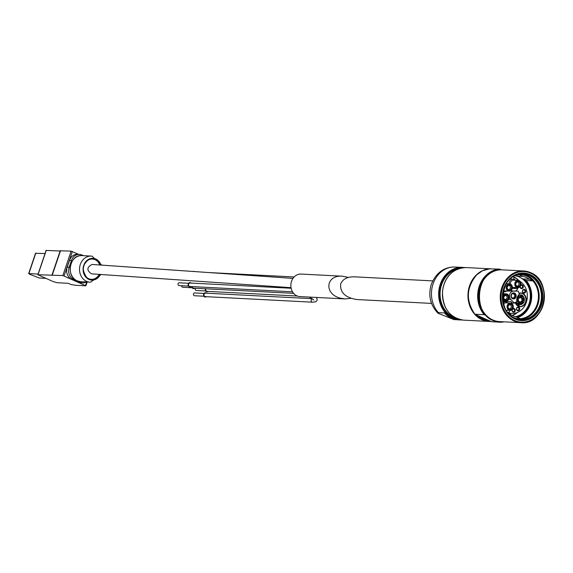 <?xml version="1.0" encoding="UTF-8"?>
<svg xmlns="http://www.w3.org/2000/svg" width="573" height="573" viewBox="0 0 573 573"><rect width="100%" height="100%" fill="white"/><g stroke="black" fill="none" stroke-linecap="round" stroke-linejoin="round"><path stroke-width="0.86" d="M431.555 303.411L356.8 299.536C345.139 297.58 339.782 292.359 340.706 283.864C342.74 279.101 347.259 276.752 354.264 276.823L432.722 280.892M457.154 319.748L453.88 319.576L437.987 313.238L438.424 312.636L444.426 312.944A26.308 22.411 93 0 0 458.515 319.863L461.609 319.935A26.308 22.411 -87 0 1 459.711 319.927A26.308 22.411 -87 0 1 438.696 292.495A26.308 22.411 -87 0 1 462.44 267.376L461.236 267.312A26.308 22.411 93 0 0 459.875 267.29L453.68 266.975C443.237 267.441 435.738 273.342 431.183 284.674C428.081 295.675 430.344 305.194 437.987 313.23M501.289 269.819L499.635 269.131L490.767 268.902M474.917 314.219A26.594 22.648 -87 0 1 469.982 285.755A26.594 22.648 -87 0 1 490.338 268.651L482.452 270.757L476.679 274.875C466.25 287.574 465.656 300.696 474.902 314.233L484.206 314.699L486.541 315.687M499.699 321.596L501.003 322.241L491.706 321.761L487.616 319.978A25.026 21.316 -87 0 1 478.713 315.981L487.616 319.978M503.03 321.768A26.308 22.411 -87 0 1 500.573 321.99L504.09 321.825A26.594 22.648 -87 0 1 501.017 322.241M475.346 314.47L478.713 315.981M510.12 310.401L508.996 312.4L509.182 312.965A17.104 14.569 93 0 0 511.904 313.417A17.104 14.569 93 0 0 526.716 301.09A17.104 14.569 93 0 0 520.234 281.493M513.823 279.244L514.117 277.253A20.485 17.448 -87 0 1 518.364 280.383M512.577 276.981L513.68 277.038M517.971 287.675L517.648 288.634L512.348 288.362M518.4 291.191L513.687 291.113A4.792 4.083 93 0 0 509.769 294.2A4.792 4.083 93 0 0 510.844 299.529L514.361 303.138A1.877 1.597 93 0 1 515.191 302.458A6.862 5.845 93 0 0 516.86 301.498A6.769 5.766 93 0 1 519.281 294.35A6.862 5.845 93 0 0 518.608 292.345A1.877 1.597 93 0 1 518.4 291.191L514.575 291.055A3.76 3.202 93 0 0 517.648 288.634M512.011 303.704A3.76 3.202 93 0 0 511.001 301.613L512.391 303.038L514.361 303.138M514.533 293.047A3.051 2.6 -87 0 1 515.17 298.268A3.051 2.6 -87 0 1 510.987 296.391A3.051 2.6 -87 0 1 514.533 293.047M515.593 275.327A21.989 18.73 -87 0 1 520.836 274.732A21.989 18.73 -87 0 1 526.651 276.15A21.989 18.73 -87 0 1 537.983 301.14A21.989 18.73 -87 0 1 518.558 318.652A21.989 18.73 93 0 0 520.177 318.652L516.466 316.991A20.592 17.541 93 0 1 510.142 314.147L508.287 313.316M515.091 275.556L516.187 276.043A20.592 17.541 -87 0 1 522.519 278.886L526.222 280.555L532.954 280.899A21.989 18.73 93 0 0 526.651 276.15A21.989 18.73 93 0 0 520.836 274.732M519.217 274.732L522.92 276.394L516.187 276.043M522.519 278.886L529.251 279.237L532.954 280.899M512.971 276.716A20.485 17.448 -87 0 1 513.365 276.888A20.485 17.448 -87 0 1 514.117 277.253M518.608 276.738A20.671 17.605 -87 0 1 519.253 277.017A20.671 17.605 -87 0 1 530.218 298.375A20.671 17.605 -87 0 1 515.328 316.711M514.669 275.756A20.671 17.605 -87 0 1 516.015 275.971M524.288 279.681A21.144 18.007 -87 0 1 530.462 301.047A21.144 18.007 -87 0 1 516.488 316.998M526.222 280.555A21.989 18.73 -87 0 1 531.042 301.77A21.989 18.73 -87 0 1 517.663 317.528M518.558 318.652A21.989 18.73 -87 0 1 513.408 317.521M521.996 273.937A22.884 19.489 -87 0 1 526.931 275.312A22.884 19.489 -87 0 1 538.835 300.675A22.884 19.489 -87 0 1 519.632 319.562M530.154 274.589A23.822 20.291 -87 0 1 535.182 315.308A23.822 20.291 -87 0 1 502.528 300.639A23.822 20.291 -87 0 1 530.154 274.589M487.716 320.028A25.026 21.316 -87 0 1 478.09 315.702M490.123 321.109A25.935 22.089 -87 0 1 475.683 314.62M490.896 321.453A26.308 22.411 -87 0 1 489.02 321.446A26.308 22.411 -87 0 1 468.155 299.042A26.308 22.411 -87 0 1 483.275 270.37M529.251 279.237A20.592 17.541 93 0 0 522.92 276.394M518.701 307.071A1.927 1.64 -87 0 1 519.109 310.365A1.927 1.64 -87 0 1 516.466 309.176A1.927 1.64 -87 0 1 518.701 307.071M524.667 289.444A1.927 1.64 -87 0 1 525.076 292.739A1.927 1.64 -87 0 1 522.433 291.55A1.927 1.64 -87 0 1 524.667 289.444M520.936 284.989A1.927 1.64 -87 0 1 523.271 287.166A1.927 1.64 -87 0 1 520.04 286.672M512.849 308.718A1.927 1.64 -87 0 1 515.177 311.096A1.927 1.64 -87 0 1 512.19 309.556M520.671 293.132A6.668 5.68 -87 0 1 525.505 302.164A6.668 5.68 -87 0 1 519.976 306.462M518.064 295.661A4.885 4.161 -87 0 1 520.477 294.916A4.885 4.161 -87 0 1 524.094 301.527A4.885 4.161 -87 0 1 519.969 304.671A4.885 4.161 -87 0 1 516.409 301.835M520.391 294.909A4.885 4.161 -87 0 1 523.915 301.52A4.885 4.161 -87 0 1 519.883 304.664L523.951 301.513C523.93 296.578 522.719 294.372 520.305 294.902M516.746 299.421A1.225 1.039 -87 0 1 518.357 300.882A1.225 1.039 -87 0 1 516.825 301.276M518.851 296.169A1.225 1.039 -87 0 1 519.109 298.261A1.225 1.039 -87 0 1 517.433 297.509A1.225 1.039 -87 0 1 518.851 296.169M521.545 295.661A1.225 1.039 -87 0 1 521.802 297.752A1.225 1.039 -87 0 1 520.134 297A1.225 1.039 -87 0 1 521.545 295.661M523.235 298.139A1.225 1.039 -87 0 1 523.493 300.223A1.225 1.039 -87 0 1 521.817 299.471A1.225 1.039 -87 0 1 523.235 298.139M522.218 301.126A1.225 1.039 -87 0 1 522.476 303.21A1.225 1.039 -87 0 1 520.807 302.458A1.225 1.039 -87 0 1 522.218 301.126M519.525 301.634A1.225 1.039 -87 0 1 519.783 303.719A1.225 1.039 -87 0 1 518.107 302.967A1.225 1.039 -87 0 1 519.525 301.634M514.21 293.39A2.679 2.278 -87 0 1 514.776 297.967A2.679 2.278 -87 0 1 511.109 296.32A2.679 2.278 -87 0 1 514.21 293.39M513.544 293.892A2.113 1.798 -87 0 1 512.763 297.974A2.113 1.798 -87 0 1 512.047 297.759C510.858 297.924 511.259 293.261 512.248 293.899A2.113 1.798 -87 0 1 513.544 293.892M513.809 309.076A1.361 1.16 -87 0 1 513.308 311.712A1.361 1.16 -87 0 1 513.444 308.99A1.361 1.16 -87 0 1 513.809 309.076M520.757 285.547A1.361 1.16 -87 0 1 522.526 286.951A1.361 1.16 -87 0 1 520.248 286.428M524.195 289.952A1.361 1.16 -87 0 1 523.693 292.595A1.361 1.16 -87 0 1 523.837 289.866A1.361 1.16 -87 0 1 524.195 289.952M518.228 307.579A1.361 1.16 -87 0 1 517.727 310.215A1.361 1.16 -87 0 1 517.87 307.493A1.361 1.16 -87 0 1 518.228 307.579M519.052 302.143A0.659 0.559 -87 0 1 518.809 303.418A0.659 0.559 -87 0 1 518.88 302.1A0.659 0.559 -87 0 1 519.052 302.143M521.745 301.634A0.659 0.559 -87 0 1 521.509 302.909A0.659 0.559 -87 0 1 521.573 301.591A0.659 0.559 -87 0 1 521.745 301.634M522.755 298.648A0.659 0.559 -87 0 1 522.519 299.923A0.659 0.559 -87 0 1 522.583 298.605A0.659 0.559 -87 0 1 522.755 298.648M521.072 296.177A0.659 0.559 -87 0 1 520.836 297.444A0.659 0.559 -87 0 1 520.9 296.134A0.659 0.559 -87 0 1 521.072 296.177M518.379 296.685A0.659 0.559 -87 0 1 518.135 297.953A0.659 0.559 -87 0 1 518.207 296.642A0.659 0.559 -87 0 1 518.379 296.685M516.724 299.88A0.659 0.559 -87 0 1 517.706 300.417A0.659 0.559 -87 0 1 516.753 300.739M511.36 303.898A3.051 2.6 -87 0 1 512.004 309.112A3.051 2.6 -87 0 1 507.814 307.235A3.051 2.6 -87 0 1 511.36 303.898M503.466 304.084A3.667 3.123 -87 0 1 505.959 302.852L510.385 303.081A3.667 3.123 -87 0 1 511.352 303.318A3.667 3.123 -87 0 1 513.243 307.479A3.667 3.123 -87 0 1 510.006 310.401A3.667 3.123 -87 0 1 507.076 306.576A3.667 3.123 -87 0 1 510.385 303.081L511.388 303.325C514.024 307.5 513.566 309.857 510.006 310.401L506.038 310.194M503.13 302.673A4.605 3.925 -87 0 1 505.515 301.885A4.605 3.925 -87 0 1 506.733 302.179A4.605 3.925 -87 0 1 507.843 302.945M507.463 310.265A4.605 3.925 -87 0 1 506.446 310.853M507.062 294.608A3.051 2.6 -87 0 1 507.707 299.829A3.051 2.6 -87 0 1 503.524 297.946A3.051 2.6 -87 0 1 507.062 294.608M502.872 293.125A4.605 3.925 -87 0 1 503.545 293.663M503.166 300.983A4.605 3.925 -87 0 1 502.865 301.197L511.001 301.613M510.436 284.652A3.051 2.6 -87 0 1 511.08 289.874A3.051 2.6 -87 0 1 506.89 287.99A3.051 2.6 -87 0 1 510.436 284.652M506.274 283.671L510.464 284.079C513.1 288.262 512.634 290.618 509.082 291.156A3.667 3.123 -87 0 1 506.152 287.338A3.667 3.123 -87 0 1 509.461 283.836A3.667 3.123 -87 0 1 510.428 284.072A3.667 3.123 -87 0 1 512.319 288.24A3.667 3.123 -87 0 1 509.082 291.156L504.655 290.926A3.667 3.123 -87 0 1 503.402 290.54M506.482 283.334A4.605 3.925 -87 0 1 506.919 283.707M506.539 291.027A4.605 3.925 -87 0 1 504.118 291.843A4.605 3.925 -87 0 1 503.144 291.643M519.052 281.164A3.051 2.6 -87 0 1 519.697 286.385A3.051 2.6 -87 0 1 515.514 284.509A3.051 2.6 -87 0 1 519.052 281.164M510.342 284.029A3.667 3.123 -87 0 1 513.652 280.118L519.081 280.598C521.716 284.774 521.258 287.13 517.698 287.667A3.667 3.123 -87 0 1 514.769 283.85A3.667 3.123 -87 0 1 518.078 280.347A3.667 3.123 -87 0 1 519.045 280.584A3.667 3.123 -87 0 1 520.936 284.752A3.667 3.123 -87 0 1 517.698 287.667L513.272 287.438A3.667 3.123 -87 0 1 512.448 287.266M509.046 283.814A4.605 3.925 -87 0 1 513.207 279.158A4.605 3.925 -87 0 1 514.425 279.452A4.605 3.925 -87 0 1 515.535 280.218M515.156 287.539A4.605 3.925 -87 0 1 512.735 288.355A4.605 3.925 -87 0 1 512.362 288.312L512.735 288.355M45.761 278.385L39.165 277.984L29.287 274.073L28.886 273.579L38.09 274.059M291.034 287.682L91.465 273.837C86.537 270.349 86.738 267.226 92.067 264.454L292.975 278.399M348.463 277.411L342.461 276.207L301.047 274.066A11.274 9.605 93 0 0 291.084 283.041A11.274 9.605 93 0 0 296.893 295.861A11.274 9.605 93 0 0 299.872 296.585L345.003 298.927L350.805 298.34M342.461 276.207C325.786 274.761 323.774 293.935 340.169 298.103L345.003 298.927M195.393 288.248A1.411 1.203 93 0 0 196.288 290.468L205.628 290.955M205.413 288.771A2.163 1.841 93 0 0 207.025 291.779M205.499 288.771A2.163 1.841 93 0 0 208.185 291.421M205.893 288.792A1.74 1.483 93 0 0 207.089 291.363L297.33 296.04M203.988 293.405L194.655 292.925A1.411 1.203 93 0 0 194.505 295.74L203.845 296.22M205.463 292.731A2.163 1.841 93 0 0 205.241 297.05M206.581 293.211A2.163 1.841 93 0 0 203.601 294.458A2.163 1.841 93 0 0 206.402 296.685M312.256 298.691L205.485 293.154A1.74 1.483 93 0 0 205.306 296.628L312.5 302.186A1.74 1.483 -87 0 1 312.335 298.748M194.591 271.573A2.163 1.841 93 0 0 193.173 271.473M193.824 271.351A2.163 1.841 93 0 0 193.087 271.466M291.141 288.255L190.043 283.012A1.74 1.483 93 0 0 189.856 286.486L292.509 291.807M188.538 283.263L179.206 282.783A1.411 1.203 93 0 0 179.055 285.598L188.395 286.077M190.014 282.589A2.163 1.841 93 0 0 189.792 286.901M191.131 283.069A2.163 1.841 93 0 0 188.152 284.308A2.163 1.841 93 0 0 190.952 286.543M192.191 286.607A1.74 1.483 93 0 0 193.581 288.155L293.591 293.34M181.655 285.734A1.411 1.203 93 0 0 182.78 287.266L192.113 287.753M191.74 286.586A2.163 1.841 93 0 0 193.509 288.577M191.826 286.586A2.163 1.841 93 0 0 194.67 288.212M101.743 265.127L91.952 256.138A13.064 11.123 93 0 0 91.315 256.081A13.064 11.123 93 0 0 79.776 266.481A13.064 11.123 93 0 0 86.509 281.329A13.064 11.123 93 0 0 89.961 282.167A13.064 11.123 93 0 0 90.598 282.181L101.163 274.51M100.991 265.077A10.887 9.268 93 0 0 85.814 261.625A10.887 9.268 93 0 0 88.908 279.388A10.887 9.268 93 0 0 100.404 274.453M86.423 277.182A10.149 8.645 93 0 0 88.65 278.671A10.149 8.645 93 0 0 99.222 274.374M99.795 264.991A10.149 8.645 93 0 0 87.282 260.672M86.308 281.98A9.397 8.001 -87 0 1 82.526 282.869A9.397 8.001 -87 0 1 80.041 282.267L73.645 279.388A9.397 8.001 -87 0 1 69.183 267.269L71.503 260.421A9.397 8.001 -87 0 1 79.425 254.376A9.397 8.001 -87 0 1 81.91 254.985L83.443 255.673M82.526 282.869L80.557 282.768A9.397 8.001 -87 0 1 78.071 282.16L71.682 279.287A9.397 8.001 -87 0 1 67.213 267.168L69.534 260.321A9.397 8.001 -87 0 1 77.455 254.276L79.425 254.376M53.081 281.558L37.861 274.739L62.858 275.549L85.907 285.805L75.765 285.304L70.773 284.473L68.395 283.313L57.3 282.74L53.081 281.558M46.22 250.444L60.122 251.017L51.864 275.427M60.301 250.759L71.116 251.146L78.666 254.34M35.748 253.309L45.031 253.545M464.331 267.57L462.44 267.376A26.308 22.411 -87 0 1 464.323 267.57M438.424 312.636A26.308 22.411 -87 0 1 433.059 283.929A26.308 22.411 -87 0 1 453.873 266.982M484.93 314.964A26.308 22.411 -87 0 1 479.644 286.342A26.308 22.411 -87 0 1 500.358 269.396M484.206 314.699A26.594 22.648 -87 0 1 479.272 286.235A26.594 22.648 -87 0 1 499.635 269.131M509.182 312.965L507.936 312.901M514.575 291.055L510.514 290.848M508.996 312.4L507.477 312.321M516.796 312.686A20.485 17.448 -87 0 1 512.176 315.437M513.2 276.58A20.671 17.605 -87 0 1 513.523 276.716A20.671 17.605 -87 0 1 518.816 280.491M517.476 312.428A20.671 17.605 -87 0 1 512.434 315.573M509.798 279.137A22.884 19.489 -87 0 1 523.113 273.958A22.884 19.489 -87 0 1 529.158 275.427A22.884 19.489 -87 0 1 540.955 301.441A22.884 19.489 -87 0 1 520.742 319.655A22.884 19.489 -87 0 1 508.036 313.13M529.595 275.19A23.156 19.726 -87 0 1 534.48 314.77A23.156 19.726 -87 0 1 502.743 300.517A23.156 19.726 -87 0 1 529.595 275.19M530.627 273.185A25.319 21.566 -87 0 1 535.97 316.468A25.319 21.566 -87 0 1 501.268 300.875A25.319 21.566 -87 0 1 530.627 273.185M530.648 272.999A25.52 21.738 -87 0 1 536.034 316.618A25.52 21.738 -87 0 1 501.053 300.911A25.52 21.738 -87 0 1 530.648 272.999M530.584 272.705A25.828 21.996 -87 0 1 536.034 316.848A25.828 21.996 -87 0 1 500.637 300.947A25.828 21.996 -87 0 1 530.584 272.705M536.192 316.697A25.907 22.068 -87 0 1 520.972 322.699A25.907 22.068 -87 0 1 500.279 295.682A25.907 22.068 -87 0 1 523.658 270.957A25.907 22.068 -87 0 1 530.505 272.619A25.907 22.068 -87 0 1 538.169 278.499M499.563 321.589A25.907 22.068 -87 0 1 478.87 294.572A25.907 22.068 -87 0 1 502.242 269.847L523.658 270.957L530.534 272.626C553.554 281.228 545.102 325.564 520.972 322.699L499.563 321.589C470.992 321.704 473.842 266.782 502.242 269.847M485.045 314.047A25.828 21.996 -87 0 1 487.029 275.849M489.02 321.446L463.5 320.128A26.308 22.411 -87 0 1 442.485 292.688A26.308 22.411 -87 0 1 466.229 267.57L489.091 268.758M454.826 317.571A24.997 21.287 -87 0 1 440.114 292.567A24.997 21.287 -87 0 1 457.333 269.217M456.423 318.38A25.276 21.53 -87 0 1 439.72 292.545A25.276 21.53 -87 0 1 459.009 268.572M460.219 319.67A26.029 22.168 -87 0 1 439.083 292.509A26.029 22.168 -87 0 1 462.92 267.684M513.687 291.113L510.321 290.934M510.844 299.529L508.566 299.407M518.98 293.226A6.862 5.845 -87 0 1 524.882 295.159A6.862 5.845 -87 0 1 525.95 302.243A6.862 5.845 -87 0 1 520.535 306.662A6.862 5.845 -87 0 1 515.106 302.487M520.764 293.14L519.031 293.369A6.668 5.68 -87 0 1 520.764 293.14A6.668 5.68 -87 0 1 525.699 302.172A6.668 5.68 -87 0 1 520.076 306.462A6.668 5.68 -87 0 1 515.17 302.465M517.834 295.997A4.699 4.004 -87 0 1 522.626 296.055A4.699 4.004 -87 0 1 523.865 301.455A4.699 4.004 -87 0 1 520.234 304.485A4.699 4.004 -87 0 1 516.495 301.778M510.163 304.729A2.113 1.798 -87 0 1 509.383 308.811L509.383 308.811C507.492 307.744 507.563 306.34 509.605 304.592L509.605 304.592A2.113 1.798 -87 0 1 510.163 304.729M511.03 304.249A2.664 2.271 -87 0 1 511.596 308.804A2.664 2.271 -87 0 1 507.943 307.164A2.664 2.271 -87 0 1 511.03 304.249M511.431 303.676A3.288 2.801 -87 0 1 512.126 309.298A3.288 2.801 -87 0 1 507.621 307.271A3.288 2.801 -87 0 1 511.431 303.676M505.866 295.439A2.113 1.798 -87 0 1 505.092 299.529L505.092 299.529C503.201 298.461 503.273 297.05 505.307 295.303L505.307 295.303A2.113 1.798 -87 0 1 505.866 295.439M506.74 294.959A2.664 2.271 -87 0 1 507.298 299.514A2.664 2.271 -87 0 1 503.646 297.874A2.664 2.271 -87 0 1 506.74 294.959M507.141 294.393A3.288 2.801 -87 0 1 507.836 300.008A3.288 2.801 -87 0 1 503.323 297.989A3.288 2.801 -87 0 1 507.141 294.393M507.062 294.028A3.667 3.123 -87 0 1 508.953 298.196A3.667 3.123 -87 0 1 505.715 301.111A3.667 3.123 -87 0 1 502.786 297.294A3.667 3.123 -87 0 1 506.095 293.791A3.667 3.123 -87 0 1 507.062 294.028M509.239 285.483A2.113 1.798 -87 0 1 508.459 289.573L508.459 289.573C506.568 288.506 506.639 287.094 508.681 285.347L508.681 285.347A2.113 1.798 -87 0 1 509.239 285.483M510.106 285.003A2.664 2.271 -87 0 1 510.672 289.558A2.664 2.271 -87 0 1 507.019 287.918A2.664 2.271 -87 0 1 510.106 285.003M510.507 284.437A3.288 2.801 -87 0 1 511.202 290.053A3.288 2.801 -87 0 1 506.697 288.033A3.288 2.801 -87 0 1 510.507 284.437M517.856 282.002A2.113 1.798 -87 0 1 517.075 286.085L517.075 286.085C515.184 285.017 515.256 283.606 517.297 281.866L517.297 281.866A2.113 1.798 -87 0 1 517.856 282.002M518.723 281.522A2.664 2.271 -87 0 1 519.288 286.077A2.664 2.271 -87 0 1 515.636 284.437A2.664 2.271 -87 0 1 518.723 281.522M519.124 280.949A3.288 2.801 -87 0 1 519.818 286.572A3.288 2.801 -87 0 1 515.313 284.545A3.288 2.801 -87 0 1 519.124 280.949M77.14 280.842A13.064 11.123 93 0 0 80.592 281.687L77.104 280.834C65.472 276.487 69.741 254.154 81.946 255.594A13.064 11.123 93 0 0 70.407 265.994A13.064 11.123 93 0 0 77.14 280.842M100.289 265.027A10.357 8.817 93 0 0 87.383 260.593A10.357 8.817 93 0 0 86.516 277.275A10.357 8.817 93 0 0 88.887 278.879A10.357 8.817 93 0 0 99.716 274.41M78.071 282.16L80.041 282.267M71.682 279.287L73.645 279.388M67.213 267.168L69.183 267.269M69.534 260.321L71.503 260.421M46.27 250.301L38.004 274.703M60.559 250.594L52.301 275.004M71.116 251.146L62.858 275.549M72.348 251.504L64.09 275.914M86.702 282.002L85.506 285.533M35.827 253.073L28.886 273.579M511.904 313.417L508.208 313.223M520.742 319.655C495.767 319.899 498.295 271.136 523.113 273.958M463.5 320.128C449.662 317.729 442.657 308.331 442.492 291.929C443.18 281.379 449.912 268.25 466.229 267.57M520.076 306.462L515.191 302.451M505.515 301.885L502.951 301.749M502.829 300.961L505.715 301.111C509.268 300.574 509.726 298.218 507.098 294.035L502.808 293.62M504.118 291.843L503.115 291.786M513.207 279.158L510.049 278.994M316.253 297.437L316.883 298.247L317.17 300.359L315.694 301.842L312.5 302.186M309.391 297.079L313.897 300.023M208.393 272.533L294.121 276.974M80.592 281.687L89.961 282.167M81.946 255.594L91.315 256.081M87.383 260.593C84.883 263.917 79.933 266.567 86.516 277.275M46.119 250.329L37.861 274.739M60.265 250.666L52.007 275.069M87.182 282.023L85.907 285.805M35.59 253.123L28.65 273.629"/></g></svg>
